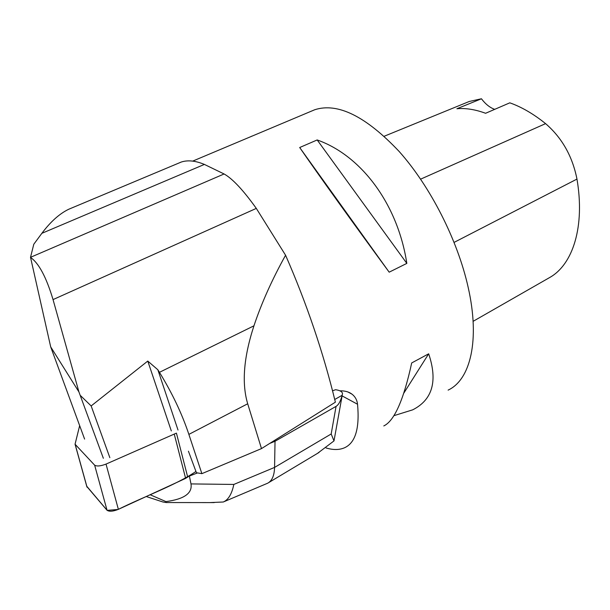 <?xml version="1.0" encoding="UTF-8"?>
<svg xmlns="http://www.w3.org/2000/svg" width="610" height="610" viewBox="0 0 610 610"><rect width="100%" height="100%" fill="white"/><g stroke="black" fill="none" stroke-linecap="round" stroke-linejoin="round"><path stroke-width="0.91" d="M86.803 486.284L107.139 510.364L118.104 509.464C144.608 496.281 176.282 484.927 195.947 471.461L185.638 478.385L118.371 509.342C113.048 511.462 109.274 511.767 107.047 510.273L86.788 486.452M79.658 425.635L75.053 444.217L94.641 465.171C96.837 466.505 100.635 466.147 106.026 464.088L176.42 433.123L187.735 477.203M188.421 451.194L196.428 472.735L201.879 473.65L261.484 448.602L335.386 402.181C323.292 352.458 306.693 303.475 285.571 255.232L256.307 208.399C243.253 190.137 232.517 178.669 224.091 173.972L204.388 164.418C195.391 160.666 187.613 159.896 181.063 162.107L177.236 163.739M84.607 439.093L50.691 346.876L78.934 391.948L103.349 458.285M50.691 346.876L30.523 257.313L224.091 173.972M74.062 207.011L68.747 209.245C59.528 213.675 50.561 221.704 41.854 233.325L33.786 244.244L30.523 257.313M171.311 430.927L147.773 361.067L91.157 405.94L109.846 457.66M326.053 447.953C333.35 450.127 339.595 450.02 344.795 447.649C355.477 442.631 359.725 428.167 357.544 404.247C357.063 400.03 355.195 396.653 351.947 394.121C348.806 391.788 344.795 390.697 339.93 390.842M311.481 111.119L314.768 109.731C337.711 102.358 365.832 116.258 399.138 151.448C430.347 186.431 457.63 239.997 468.16 287.31C480.169 340.25 470.417 379.794 448.114 390.118M334.745 399.474L342.141 395.288L342.515 393.603C342.195 391.643 339.892 390.347 335.607 389.714L332.595 390.781M389.18 272.174C354.341 224.815 317.993 174.125 299.693 147.521L317.177 139.949C361.051 155.375 397.712 203.801 406.832 263.39L389.18 272.174L299.693 147.521M383.789 425.933C394.334 420.953 403.637 399.954 411.697 362.942L428.678 353.808C437.858 381.113 432.528 399.786 412.695 409.836L393.869 415.684M252.098 136.06L250.176 136.915M268.248 129.312L268.758 129.099M466.078 102.777L469.288 101.466L481.442 98.774L456.898 108.748C465.697 107.955 475.266 109.465 485.598 113.277L509.808 102.831C521.527 106.948 533.453 113.879 545.592 123.632C561.985 137.799 572.447 156.282 576.968 179.081C585.097 226.516 572.92 264.45 549.823 277.436L549.45 277.649M494.702 109.35C489.944 107.68 485.522 104.15 481.442 98.774M406.832 263.39L317.177 139.949M403.843 393.099L428.678 353.808M178.006 430.019L157.845 369.751L147.773 361.067M201.879 473.65L188.871 434.381C182.062 413.9 172.256 393.214 159.446 372.329L157.845 369.751M188.871 434.381L247.698 403.774L261.484 448.602M247.698 403.774C241.583 383.293 243.664 357.308 253.951 325.816C261.461 303.239 272.007 279.715 285.571 255.232M78.934 391.948L53.039 299.594C46.299 277.131 38.781 263.07 30.5 257.42M91.157 405.94L80.573 395.669M197.503 472.918L189.367 476.059M274.774 440.222L275.026 441.266L269.628 443.47M209.901 502.587L223.268 502.007C228.315 499.887 231.838 494.031 233.828 484.439L274.576 467.405L275.026 441.266L336.064 406.367L331.184 433.984L274.576 467.405C274.325 475.587 272.037 480.84 267.714 483.189L223.329 501.984M342.141 395.288C340.609 401.174 338.58 404.865 336.064 406.367M233.828 484.439L190.991 483.913C192.516 493.254 184.167 499.155 165.966 501.603L150.121 494.733M190.991 483.913L189.413 476.219L189.024 476.303M146.217 496.525L162.847 501.969L166.126 502.541L165.966 501.603M317.406 453.436L333.998 440.908L342.248 395.059M333.998 440.908L331.184 433.984M106.026 464.088L118.371 509.342M185.638 478.385L174.292 434.251M75.144 444.332L87.047 487.161M107.047 510.273L94.641 465.171M549.823 277.436L473.108 321.333M576.968 179.081L454.122 242.376M545.592 123.632L420.625 179.149M357.544 404.247L342.103 395.898M41.854 233.325L204.388 164.418M159.446 372.329L253.951 325.816M53.039 299.594L256.307 208.399M75.053 444.217L86.948 487.032M192.691 161.116L314.768 109.731M469.288 101.466L384.216 136.243M351.94 394.121L347.868 391.948M68.747 209.245L180.72 162.275M268.736 482.579L319.045 452.452M214.202 502.594L166.126 502.541"/></g></svg>
